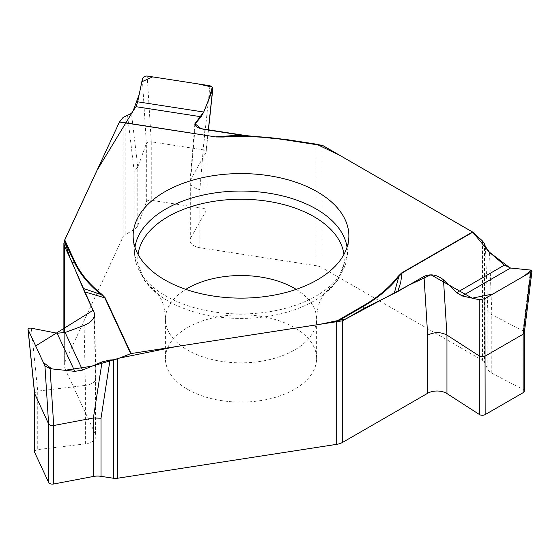 <?xml version="1.0" encoding="UTF-8"?>
<svg xmlns="http://www.w3.org/2000/svg" width="560" height="560" viewBox="0 0 560 560"><rect width="100%" height="100%" fill="white"/><g stroke="black" fill="none" stroke-linecap="round" stroke-linejoin="round"><path stroke-width="0.42" stroke-dasharray="2.8 2.1" d="M482.454 240.94L482.454 360.304L322.007 267.673L322.007 145.264M485.415 246.589L487.83 311.402L491.799 314.755L522.991 330.848L522.991 389.333L491.799 373.24A13.265 7.658 180 0 1 487.83 369.509L484.512 362.369L484.512 243.936M530.558 270.06L522.991 330.848L524.321 332.696M522.991 389.333A3.976 2.296 180 0 1 524.321 391.048M482.454 360.304A7.959 4.592 180 0 1 484.512 362.369M187.544 389.319A75.607 43.652 0 0 0 269.941 398.783A75.607 43.652 0 0 0 316.617 358.456A75.607 43.652 0 0 0 241.01 314.804A75.607 43.652 0 0 0 165.403 358.456A75.607 43.652 0 0 0 187.544 389.319M34.573 393.47L37.73 391.132L85.365 385.392L85.365 443.877A13.265 7.658 180 0 0 95.921 436.38A13.265 7.658 180 0 0 95.473 434.392L64.337 367.311A13.265 7.658 180 0 1 63.882 365.33A13.265 7.658 180 0 1 64.337 363.349L123.067 236.803A7.959 4.592 180 0 1 125.125 234.745L125.125 116.312M85.365 443.877L37.737 449.61L37.737 391.132L31.283 328.167M84.098 325.43L85.372 385.392C91.931 384.321 95.445 381.913 95.921 378.175L95.921 436.38M95.921 378.091L95.473 376.292L94.206 316.701M34.573 451.864A3.976 2.296 180 0 1 37.737 449.61M209.958 85.75L203.161 149.821L206.094 152.201L190.694 179.438L190.694 237.923A13.265 7.658 180 0 0 190.029 240.317A13.265 7.658 180 0 0 199.864 247.716L316.057 265.692A13.265 7.658 180 0 1 322.007 267.673M127.589 115.598L134.183 171.409L137.802 167.153L146.335 143.542L146.335 202.027L137.788 225.666A13.265 7.658 180 0 1 134.183 229.516L125.125 234.745M190.694 237.923L205.905 211.239L205.905 152.754L208.313 130.039M203.154 208.299L151.263 200.277L151.263 141.792L203.154 149.821L203.154 208.299A3.976 2.296 180 0 1 206.101 210.518A3.976 2.296 180 0 1 205.905 211.239M151.263 141.792L147.203 76.041M142.373 79.142L146.335 143.542L148.148 142.107L151.249 141.792M195.23 125.426L190.694 179.438L190.029 181.846C190.435 185.64 193.711 188.23 199.864 189.609L204.904 129.514M146.335 202.027A3.976 2.296 180 0 1 151.263 200.277M286.202 139.503L245.966 135.583M64.708 239.946L64.386 240.779M487.83 311.402L487.83 369.509M491.799 373.24L491.799 314.755M491.841 314.776L489.517 252.336M296.198 289.352A75.607 43.652 180 0 1 316.617 319.186A75.607 43.652 180 0 1 269.941 359.52A75.607 43.652 180 0 1 187.544 350.056A75.607 43.652 180 0 1 165.403 319.186A75.607 43.652 180 0 1 185.815 289.352M343.945 254.45A103.215 59.591 180 0 1 322.483 295.421A103.215 59.591 180 0 1 168.021 300.972A103.215 59.591 180 0 1 159.53 295.421A103.215 59.591 180 0 1 138.068 254.45M347.053 247.233A106.435 61.446 180 0 1 347.312 255.528A106.435 61.446 180 0 1 279.293 309.827A106.435 61.446 180 0 1 165.746 295.939A106.435 61.446 180 0 1 134.701 255.528A106.435 61.446 180 0 1 134.967 247.233M95.473 434.392L95.473 376.292M64.337 332.773L64.337 367.311M64.337 363.349L64.337 240.94M123.067 117.439L123.067 236.803M199.864 247.716L199.864 189.609M316.057 144.116L316.057 265.692M134.183 171.409L134.183 229.516M137.788 225.666L137.788 167.181M137.802 167.153L131.446 113.386M316.617 358.456L316.617 319.186C316.967 310.03 318.696 302.855 321.79 297.675L324.415 293.825L322.483 295.421L337.484 280.623L347.312 255.528L348.733 238.931M165.403 358.456L165.403 319.186C165.046 310.03 163.324 302.855 160.23 297.675L157.598 293.825L159.53 295.421L144.529 280.623L134.701 255.528L133.28 238.931M63.882 365.33L63.882 332.906M94.584 314.853L95.921 378.049M194.845 124.327L190.05 181.412M190.029 240.317L190.029 181.846M208.439 130.06L206.094 152.229M206.101 210.518L206.101 152.068"/><path stroke-width="0.84" d="M524.321 332.612L523.159 334.18L484.813 356.314L482.699 356.832L479.717 356.23L446.957 335.076L446.957 393.561A13.265 7.658 180 0 0 427.693 393.253L342.629 442.358A13.265 7.658 180 0 1 336.686 444.339L117.502 478.247A7.959 4.592 180 0 1 113.386 478.247L113.386 359.814L110.012 360.003L102.06 361.893L82.586 370.104L74.795 371.364L57.099 333.221L30.884 328.104L28.854 328.181L28 329.245M393.736 293.559L394.877 291.102L398.762 276.64A172.746 99.736 180 0 1 363.16 306.523L364.483 308.175L397.782 291.536L423.997 276.402C430.598 273.546 437.094 274.701 443.485 279.86L456.743 292.642L462.196 295.946L479.178 299.719L484.939 298.627L530.88 272.104L532 270.942L530.558 270.06L510.559 268.023L504.427 265.111L489.517 252.336L485.415 246.589L484.512 243.936L482.454 240.94L472.801 232.176A1.323 0.763 -120 0 0 472.542 231.987L323.085 145.698L285.544 139.888A172.081 99.351 0 0 0 223.16 137.039L216.083 136.969L119.441 122.017L64.386 240.779L70.126 258.216L93.1 310.289L35.665 345.933L43.337 362.453L51.765 368.872L64.883 370.293L91.847 366.198L119.581 358.064L176.358 346.542L319.445 324.408L345.961 318.871L408.709 285.229L430.927 274.806L472.22 298.172L493.059 293.944L524.475 275.8L531.174 270.165L510.013 267.946L488.936 251.811L472.801 232.176L339.563 155.211L316.533 144.193L286.202 139.503L316.057 144.116L323.085 145.698M364.483 308.175L342.629 320.789L131.04 353.556L105.147 297.759L101.703 294.182A172.081 99.351 180 0 1 74.788 261.569L64.729 239.897M113.386 359.814L117.502 358.883L130.69 353.654A1.323 1.043 -24.9 0 1 131.04 353.556M446.957 393.561L479.381 414.505L479.178 299.719M484.939 298.627L485.163 414.603L523.152 392.672L523.152 334.187L530.88 272.104M443.485 279.86L446.957 335.076C440.685 331.835 434.266 331.856 427.693 335.146L423.997 276.402M524.321 332.696L524.321 391.048A3.976 2.296 180 0 1 523.152 392.672M485.163 414.603A3.976 2.296 180 0 1 479.381 414.505M317.275 279.888A107.856 62.272 0 0 0 348.733 238.931A107.856 62.272 0 0 0 241.01 173.579A107.856 62.272 0 0 0 133.28 238.931A107.856 62.272 0 0 0 164.738 279.888A107.856 62.272 0 0 0 317.275 279.888M472.801 232.176L402.052 273.021A1.323 0.763 -120 0 0 401.793 272.832L398.153 276.339A172.081 99.351 180 0 1 362.691 306.103L335.209 321.972M397.782 291.536L400.68 282.576L402.052 273.021L398.762 276.64A1.323 0.987 -142.3 0 0 398.153 276.339M83.041 288.33L101.171 294.553A172.746 99.736 180 0 1 74.151 261.814L72.338 262.976L84.525 291.823L94.115 312.501L94.577 314.496C94.178 319.011 90.685 322.658 84.098 325.43L65.135 332.5L57.099 333.221M72.338 262.976L64.337 245.742L63.882 243.544L64.386 240.779L74.151 261.814A1.323 1.043 -24.9 0 1 74.788 261.569M246.239 135.597L223.09 136.801A172.746 99.736 180 0 1 285.719 139.664L240.723 135.051L204.904 129.514C198.471 128.345 195.125 126.56 194.859 124.152L201.145 116.767L203.728 112.035L212.562 89.999L212.723 88.088L211.89 86.66L209.958 85.75L147.203 76.041C144.711 75.908 143.101 76.937 142.373 79.142L137.669 101.815L136.01 106.694L131.446 113.386L123.067 117.439L119.441 122.017M110.012 360.003L101.01 418.229L93.429 417.977L53.697 425.523L53.697 484.001L93.429 476.455A13.265 7.658 180 0 1 101.01 476.336L113.386 478.247M48.608 423.934L44.94 365.911L28.126 329.679L34.706 393.967L34.706 452.459L48.608 482.419L48.608 423.934L34.573 393.407M44.94 365.911L50.092 368.69L74.795 371.364M50.092 368.69L53.697 425.523L50.561 425.411L48.615 423.941M53.697 484.001A3.976 2.296 180 0 1 48.608 482.419M34.706 452.459A3.976 2.296 180 0 1 34.573 451.864L34.573 393.47M130.69 353.654L104.79 297.85A1.323 1.043 -24.9 0 1 105.147 297.759M84.525 291.823L104.79 297.85L101.171 294.553A1.323 0.875 -51.5 0 1 101.703 294.182M119.532 121.856L216.083 136.969M240.723 135.051L216.181 136.808L223.16 137.039M245.966 135.583L201.012 128.66L194.978 123.683L203.833 111.783L208.768 99.456L212.303 87.143L197.862 83.874L152.642 76.881L141.82 81.788L139.195 94.465L133.035 111.055L97.02 170.324L64.708 239.946M427.693 393.253L427.693 335.146M342.629 320.789L342.629 442.358M336.686 444.339L336.686 321.937M117.502 358.883L117.502 478.247M185.815 289.352A75.607 43.652 180 0 1 296.198 289.352M138.068 254.45A103.215 59.591 180 0 1 241.01 199.241A103.215 59.591 180 0 1 343.945 254.45M134.967 247.233A106.435 61.446 180 0 1 241.01 191.044A106.435 61.446 180 0 1 347.053 247.233M472.542 231.987L401.793 272.832M510.559 268.023L462.196 295.946M456.743 292.642L504.427 265.111M362.691 306.103A1.323 0.763 -120 0 1 363.16 306.523L336.49 321.916M94.206 316.701L94.115 312.501M64.337 245.742L64.337 332.773M101.01 418.229L101.01 476.336M93.429 476.455L93.429 417.977M93.387 417.984L102.06 361.893M65.135 332.5L82.586 370.104M195.44 122.955L195.23 125.426M208.313 130.039L212.562 89.999M201.145 116.767L136.01 106.694M137.669 101.815L203.728 112.035M285.544 139.888L322.147 145.299M531.951 271.313L524.307 332.773M63.882 332.906L63.882 243.341M28.021 329.434L34.58 393.533M212.765 89.271L208.439 130.06"/></g></svg>
